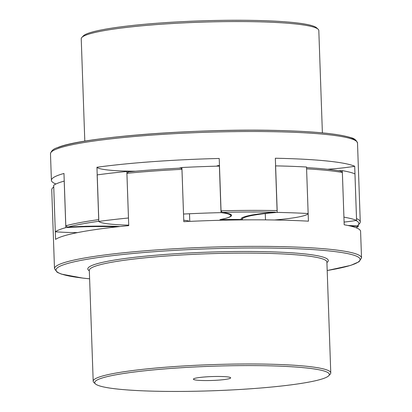 <?xml version="1.0" encoding="UTF-8"?>
<svg xmlns="http://www.w3.org/2000/svg" width="412" height="412" viewBox="0 0 412 412"><rect width="100%" height="100%" fill="white"/><g stroke="black" fill="none" stroke-linecap="round" stroke-linejoin="round"><path stroke-width="0.62" d="M306.579 168.549L308.428 221.182A153.604 16.058 178 0 0 183.798 221.671L181.97 169.327L180.956 168.081A152.141 15.903 178 0 0 128.642 171.845L126.911 173.292L128.74 225.637A153.604 16.058 178 0 0 113.197 227.28A153.604 16.058 178 0 0 55.574 239.393L53.745 187.048A153.604 16.058 -2 0 0 52.53 188.047A153.604 16.058 -2 0 0 51.737 189.767L54.492 268.645L57.175 272.275L61.326 274.088L82.997 278.136L89.615 278.826M327.195 270.529L350.72 265.38L359.079 261.744L361.52 257.922L360.593 231.389A153.604 16.058 178 0 0 344.195 224.787L342.367 172.443L340.466 171.011A152.141 15.903 178 0 0 306.549 167.586M306.6 168.838A153.604 16.058 -2 0 1 342.367 172.443M126.911 173.292A153.604 16.058 -2 0 1 181.97 169.327M265.493 219.874L265.271 213.555M189.767 221.383L189.499 213.751M223.428 379.663A18.653 1.952 -2 0 1 203.847 380.549A18.653 1.952 -2 0 1 193.388 379.164A18.653 1.952 -2 0 1 200.629 377.366A18.653 1.952 -2 0 1 220.214 376.48A18.653 1.952 -2 0 1 230.668 377.866A18.653 1.952 -2 0 1 223.428 379.663M283.786 385.75A117.399 12.272 -2 0 1 166.134 391.4A117.399 12.272 -2 0 1 95.399 383.876A117.399 12.272 -2 0 1 140.276 371.279A117.399 12.272 -2 0 1 269.021 365.815A117.399 12.272 -2 0 1 328.75 375.729A117.399 12.272 -2 0 1 283.786 385.75M328.75 375.729L330.156 374.24A118.862 12.427 178 0 0 330.769 372.912A118.862 12.427 178 0 0 264.133 364.09A118.862 12.427 178 0 0 139.328 369.734A118.862 12.427 178 0 0 93.189 381.208A118.862 12.427 178 0 0 93.895 382.491L95.399 383.876M132.005 171.531A58.514 6.118 178 0 0 126.834 171.48A153.604 16.058 -2 0 0 97.155 174.904L98.777 221.435A58.514 6.118 178 0 0 128.724 225.132M64.241 181.095A58.514 6.118 178 0 0 64.205 181.1A153.604 16.058 -2 0 0 57.84 183.17A153.604 16.058 -2 0 0 53.678 185.23L55.306 231.76A58.514 6.118 178 0 0 77.523 232.605M342.295 170.625A153.604 16.058 -2 0 1 354.948 173.885L356.576 220.415A153.604 16.058 -2 0 0 343.922 217.155L342.295 170.625A58.514 6.118 178 0 0 338.463 170.686M277.152 212.407L275.53 165.876A153.604 16.058 -2 0 1 306.528 167.02L308.15 213.545A153.604 16.058 -2 0 0 277.152 212.407A58.514 6.118 178 0 0 242.359 219.225A58.514 6.118 178 0 0 242.426 219.493A87.777 9.177 178 0 0 219.972 219.586A58.514 6.118 178 0 0 228.403 217.469A58.514 6.118 178 0 0 230.746 215.651A58.514 6.118 178 0 0 221.017 212.628L219.395 166.098A58.514 6.118 178 0 1 219.483 166.108M221.017 212.628A153.604 16.058 -2 0 0 183.515 214.039L181.893 167.514A153.604 16.058 -2 0 1 219.395 166.098M181.893 167.514A58.514 6.118 178 0 0 179.117 168.173M183.747 220.214A58.514 6.118 178 0 0 188.505 220.77M274.526 219.987A58.514 6.118 178 0 0 305.858 215.079A58.514 6.118 178 0 0 308.15 213.545M344.102 222.068A58.514 6.118 178 0 0 356.576 220.415M356.05 227.723A153.604 16.058 -2 0 0 358.322 226.471A58.514 6.118 178 0 0 350.056 225.961M55.306 231.76A153.604 16.058 -2 0 1 59.462 229.695A153.604 16.058 -2 0 1 65.832 227.625L64.205 181.1M116.72 226.883A58.514 6.118 178 0 0 65.832 227.625M98.777 221.435A153.604 16.058 -2 0 1 128.462 218.005A58.514 6.118 178 0 0 128.462 218.005L126.834 171.48M358.322 226.471L358.265 224.931M55.95 183.979A153.604 16.058 -2 0 1 51.407 180.312A153.604 16.058 -2 0 1 57.598 175.527A153.604 16.058 -2 0 1 63.973 173.457L65.802 225.802L67.671 227.136A152.141 15.903 -2 0 1 98.772 221.285M327.525 169.275A58.514 6.118 178 0 0 354.701 166.257A153.604 16.058 -2 0 0 275.34 158.244L277.168 210.589A153.604 16.058 178 0 0 221.043 210.81L219.215 158.465A153.604 16.058 -2 0 0 96.949 167.262L98.777 219.606A153.604 16.058 178 0 0 65.802 225.802M354.701 166.257L356.514 218.628M355.963 220.513A152.141 15.903 -2 0 1 358.064 225.143L359.47 223.654A153.604 16.058 178 0 0 360.263 221.939A153.604 16.058 178 0 0 356.529 218.602M217.103 166.16L217.093 165.83A58.514 6.118 178 0 0 219.457 165.408M96.949 167.262A58.514 6.118 178 0 0 135.569 171.212M227.898 217.66A58.514 6.118 178 0 0 231.57 215.373A58.514 6.118 178 0 0 222.15 212.391A152.141 15.903 -2 0 1 275.479 212.18A58.514 6.118 178 0 0 243.492 217.139A58.514 6.118 178 0 0 241.133 218.968M221.043 210.81L222.15 212.391M358.064 225.143A152.141 15.903 -2 0 1 357.039 226.013A58.514 6.118 178 0 0 347.831 225.472M120.031 226.523A58.514 6.118 178 0 0 67.671 227.136M318.105 29.211L316.601 27.825A117.399 12.272 178 0 0 210.28 20.6A117.399 12.272 178 0 0 87.37 33.624A117.399 12.272 178 0 0 83.25 35.973L81.844 37.461A118.862 12.427 -2 0 1 86.02 35.087A118.862 12.427 -2 0 1 210.46 21.898A118.862 12.427 -2 0 1 318.105 29.211A118.862 12.427 -2 0 1 318.811 30.493L322.385 132.875M84.805 141.172L81.231 38.79A118.862 12.427 -2 0 1 81.844 37.461M361.52 257.922A153.604 16.058 178 0 0 275.407 246.52A153.604 16.058 178 0 0 114.124 253.818A153.604 16.058 178 0 0 54.492 268.645M89.615 278.806A152.141 15.903 -2 0 1 115.066 255.358A152.141 15.903 -2 0 1 316.241 249.821A152.141 15.903 -2 0 1 327.19 270.509M326.912 262.542A120.325 12.576 178 0 0 269.118 251.789A120.325 12.576 178 0 0 134.513 257.32A120.325 12.576 178 0 0 89.337 270.839M89.316 270.313L89.316 270.339A118.862 12.427 -2 0 1 135.46 258.865A118.862 12.427 -2 0 1 260.26 253.22A118.862 12.427 -2 0 1 326.896 262.042L330.769 372.912M56.671 148.99A153.604 16.058 -2 0 1 225.508 131.768A153.604 16.058 -2 0 1 357.508 143.057C356.359 140.09 354.135 138.293 350.828 137.665C338.927 133.895 315.412 131.521 280.278 130.553C199.532 128.075 81.545 137.011 57.541 147.625C53.565 148.758 51.217 150.807 50.48 153.779A153.604 16.058 -2 0 1 56.671 148.99M355.69 140.713A152.141 15.903 178 0 0 220.734 130.568A152.141 15.903 178 0 0 58.02 147.532M53.735 186.775L52.53 188.047M89.316 270.339L93.189 381.208M230.705 214.374L230.746 215.651M242.308 217.685L242.359 219.225M51.407 180.312L50.48 153.779M360.263 221.939L357.508 143.057"/></g></svg>
